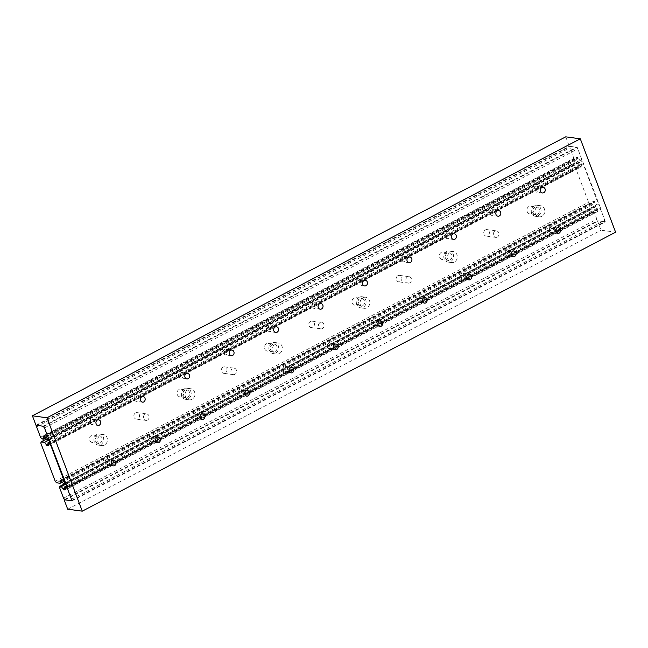 <?xml version="1.0" encoding="UTF-8"?>
<svg xmlns="http://www.w3.org/2000/svg" width="648" height="648" viewBox="0 0 648 648"><rect width="100%" height="100%" fill="white"/><g stroke="black" fill="none" stroke-linecap="round" stroke-linejoin="round"><path stroke-width="0.49" stroke-dasharray="3.24 2.43" d="M97.5 436.031A3.872 3.378 97.7 0 0 95.45 440.138A3.872 3.378 97.7 0 0 98.294 443.362A3.872 3.378 97.7 0 0 100.14 443.03A3.872 3.378 97.7 0 0 102.182 438.915A3.872 3.378 97.7 0 0 99.338 435.691A3.872 3.378 97.7 0 0 97.5 436.031M91.619 435.229A3.872 3.378 97.7 0 0 89.57 439.336A3.872 3.378 97.7 0 0 92.413 442.56A3.872 3.378 97.7 0 0 94.26 442.228A3.872 3.378 97.7 0 0 96.301 438.113A3.872 3.378 97.7 0 0 93.458 434.889A3.872 3.378 97.7 0 0 91.619 435.229M104.458 445.087A5.589 4.884 -82.3 0 1 101.793 445.573A5.589 4.884 -82.3 0 1 97.686 440.915A5.589 4.884 -82.3 0 1 100.634 434.978A5.589 4.884 -82.3 0 1 103.299 434.492A5.589 4.884 -82.3 0 1 107.406 439.15A5.589 4.884 -82.3 0 1 104.458 445.087M96.908 434.468A5.589 4.884 97.7 0 0 93.952 440.413A5.589 4.884 97.7 0 0 98.067 445.071A5.589 4.884 97.7 0 0 100.732 444.585A5.589 4.884 97.7 0 0 103.68 438.639A5.589 4.884 97.7 0 0 99.573 433.99A5.589 4.884 97.7 0 0 96.908 434.468M534.835 207.271A3.872 3.378 97.7 0 0 532.794 211.386A3.872 3.378 97.7 0 0 535.637 214.609A3.872 3.378 97.7 0 0 537.476 214.269A3.872 3.378 97.7 0 0 539.525 210.163A3.872 3.378 97.7 0 0 536.674 206.939A3.872 3.378 97.7 0 0 534.835 207.271M528.954 206.477A3.872 3.378 97.7 0 0 526.913 210.584A3.872 3.378 97.7 0 0 529.756 213.808A3.872 3.378 97.7 0 0 531.595 213.476A3.872 3.378 97.7 0 0 533.644 209.361A3.872 3.378 97.7 0 0 530.801 206.137A3.872 3.378 97.7 0 0 528.954 206.477M541.793 216.335A5.589 4.884 -82.3 0 1 539.128 216.821A5.589 4.884 -82.3 0 1 535.021 212.163A5.589 4.884 -82.3 0 1 537.978 206.226A5.589 4.884 -82.3 0 1 540.643 205.74A5.589 4.884 -82.3 0 1 544.749 210.398A5.589 4.884 -82.3 0 1 541.793 216.335M534.244 205.716A5.589 4.884 97.7 0 0 531.295 211.661A5.589 4.884 97.7 0 0 535.402 216.311A5.589 4.884 97.7 0 0 538.067 215.825A5.589 4.884 97.7 0 0 541.015 209.887A5.589 4.884 97.7 0 0 536.909 205.23A5.589 4.884 97.7 0 0 534.244 205.716M184.964 390.274A3.872 3.378 97.7 0 0 182.922 394.389A3.872 3.378 97.7 0 0 185.765 397.613A3.872 3.378 97.7 0 0 187.604 397.273A3.872 3.378 97.7 0 0 189.653 393.166A3.872 3.378 97.7 0 0 186.81 389.942A3.872 3.378 97.7 0 0 184.964 390.274M179.083 389.48A3.872 3.378 97.7 0 0 177.042 393.587A3.872 3.378 97.7 0 0 179.885 396.811A3.872 3.378 97.7 0 0 181.732 396.479A3.872 3.378 97.7 0 0 183.773 392.364A3.872 3.378 97.7 0 0 180.93 389.14A3.872 3.378 97.7 0 0 179.083 389.48M191.921 399.338A5.589 4.884 -82.3 0 1 189.265 399.824A5.589 4.884 -82.3 0 1 185.15 395.167A5.589 4.884 -82.3 0 1 188.106 389.229A5.589 4.884 -82.3 0 1 190.771 388.743A5.589 4.884 -82.3 0 1 194.878 393.401A5.589 4.884 -82.3 0 1 191.921 399.338M184.372 388.719A5.589 4.884 97.7 0 0 181.424 394.664A5.589 4.884 97.7 0 0 185.531 399.314A5.589 4.884 97.7 0 0 188.195 398.828A5.589 4.884 97.7 0 0 191.144 392.891A5.589 4.884 97.7 0 0 187.037 388.233A5.589 4.884 97.7 0 0 184.372 388.719M272.427 344.525A3.872 3.378 97.7 0 0 270.386 348.64A3.872 3.378 97.7 0 0 273.229 351.856A3.872 3.378 97.7 0 0 275.076 351.524A3.872 3.378 97.7 0 0 277.117 347.417A3.872 3.378 97.7 0 0 274.274 344.193A3.872 3.378 97.7 0 0 272.427 344.525M266.555 343.724A3.872 3.378 97.7 0 0 264.506 347.838A3.872 3.378 97.7 0 0 267.349 351.062A3.872 3.378 97.7 0 0 269.195 350.722A3.872 3.378 97.7 0 0 271.237 346.615A3.872 3.378 97.7 0 0 268.394 343.391A3.872 3.378 97.7 0 0 266.555 343.724M279.393 353.589A5.589 4.884 -82.3 0 1 276.728 354.075A5.589 4.884 -82.3 0 1 272.622 349.418A5.589 4.884 -82.3 0 1 275.57 343.481A5.589 4.884 -82.3 0 1 278.235 342.995A5.589 4.884 -82.3 0 1 282.342 347.652A5.589 4.884 -82.3 0 1 279.393 353.589M271.844 342.97A5.589 4.884 97.7 0 0 268.888 348.908A5.589 4.884 97.7 0 0 273.002 353.565A5.589 4.884 97.7 0 0 275.667 353.079A5.589 4.884 97.7 0 0 278.616 347.142A5.589 4.884 97.7 0 0 274.509 342.484A5.589 4.884 97.7 0 0 271.844 342.97M359.899 298.777A3.872 3.378 97.7 0 0 357.858 302.883A3.872 3.378 97.7 0 0 360.701 306.107A3.872 3.378 97.7 0 0 362.54 305.775A3.872 3.378 97.7 0 0 364.589 301.66A3.872 3.378 97.7 0 0 361.746 298.436A3.872 3.378 97.7 0 0 359.899 298.777M354.019 297.975A3.872 3.378 97.7 0 0 351.977 302.089A3.872 3.378 97.7 0 0 354.821 305.305A3.872 3.378 97.7 0 0 356.659 304.973A3.872 3.378 97.7 0 0 358.709 300.866A3.872 3.378 97.7 0 0 355.865 297.643A3.872 3.378 97.7 0 0 354.019 297.975M366.857 307.841A5.589 4.884 -82.3 0 1 364.2 308.318A5.589 4.884 -82.3 0 1 360.086 303.669A5.589 4.884 -82.3 0 1 363.042 297.724A5.589 4.884 -82.3 0 1 365.707 297.246A5.589 4.884 -82.3 0 1 369.814 301.895A5.589 4.884 -82.3 0 1 366.857 307.841M359.308 297.221A5.589 4.884 97.7 0 0 356.36 303.159A5.589 4.884 97.7 0 0 360.466 307.816A5.589 4.884 97.7 0 0 363.131 307.33A5.589 4.884 97.7 0 0 366.079 301.393A5.589 4.884 97.7 0 0 361.973 296.735A5.589 4.884 97.7 0 0 359.308 297.221M447.363 253.028A3.872 3.378 97.7 0 0 445.322 257.135A3.872 3.378 97.7 0 0 448.165 260.358A3.872 3.378 97.7 0 0 450.012 260.026A3.872 3.378 97.7 0 0 452.053 255.911A3.872 3.378 97.7 0 0 449.21 252.688A3.872 3.378 97.7 0 0 447.363 253.028M441.49 252.226A3.872 3.378 97.7 0 0 439.441 256.333A3.872 3.378 97.7 0 0 442.284 259.556A3.872 3.378 97.7 0 0 444.131 259.224A3.872 3.378 97.7 0 0 446.172 255.109A3.872 3.378 97.7 0 0 443.329 251.886A3.872 3.378 97.7 0 0 441.49 252.226M454.329 262.084A5.589 4.884 -82.3 0 1 451.664 262.57A5.589 4.884 -82.3 0 1 447.557 257.912A5.589 4.884 -82.3 0 1 450.506 251.975A5.589 4.884 -82.3 0 1 453.171 251.489A5.589 4.884 -82.3 0 1 457.277 256.146A5.589 4.884 -82.3 0 1 454.329 262.084M446.78 251.465A5.589 4.884 97.7 0 0 443.823 257.41A5.589 4.884 97.7 0 0 447.938 262.067A5.589 4.884 97.7 0 0 450.595 261.581A5.589 4.884 97.7 0 0 453.551 255.636A5.589 4.884 97.7 0 0 449.445 250.987A5.589 4.884 97.7 0 0 446.78 251.465M147.388 420.098A3.248 2.843 -82.3 0 1 145.841 420.382A3.248 2.843 -82.3 0 1 143.451 417.677A3.248 2.843 -82.3 0 1 145.168 414.218A3.248 2.843 -82.3 0 1 146.715 413.942A3.248 2.843 -82.3 0 1 149.105 416.648A3.248 2.843 -82.3 0 1 147.388 420.098M135.562 412.914A3.248 2.843 97.7 0 0 133.844 416.364A3.248 2.843 97.7 0 0 136.234 419.07A3.248 2.843 97.7 0 0 137.781 418.786A3.248 2.843 97.7 0 0 139.498 415.336A3.248 2.843 97.7 0 0 137.109 412.63A3.248 2.843 97.7 0 0 135.562 412.914M497.259 237.095A3.248 2.843 -82.3 0 1 495.712 237.379A3.248 2.843 -82.3 0 1 493.322 234.673A3.248 2.843 -82.3 0 1 495.04 231.215A3.248 2.843 -82.3 0 1 496.587 230.939A3.248 2.843 -82.3 0 1 498.976 233.644A3.248 2.843 -82.3 0 1 497.259 237.095M485.433 229.91A3.248 2.843 97.7 0 0 483.716 233.361A3.248 2.843 97.7 0 0 486.105 236.066A3.248 2.843 97.7 0 0 487.652 235.783A3.248 2.843 97.7 0 0 489.37 232.332A3.248 2.843 97.7 0 0 486.98 229.627A3.248 2.843 97.7 0 0 485.433 229.91M234.859 374.35A3.248 2.843 -82.3 0 1 233.312 374.625A3.248 2.843 -82.3 0 1 230.923 371.92A3.248 2.843 -82.3 0 1 232.64 368.469A3.248 2.843 -82.3 0 1 234.187 368.186A3.248 2.843 -82.3 0 1 236.577 370.891A3.248 2.843 -82.3 0 1 234.859 374.35M223.025 367.165A3.248 2.843 97.7 0 0 221.316 370.616A3.248 2.843 97.7 0 0 223.698 373.321A3.248 2.843 97.7 0 0 225.253 373.037A3.248 2.843 97.7 0 0 226.962 369.587A3.248 2.843 97.7 0 0 224.581 366.881A3.248 2.843 97.7 0 0 223.025 367.165M322.323 328.593A3.248 2.843 -82.3 0 1 320.776 328.876A3.248 2.843 -82.3 0 1 318.387 326.171A3.248 2.843 -82.3 0 1 320.104 322.72A3.248 2.843 -82.3 0 1 321.651 322.437A3.248 2.843 -82.3 0 1 324.041 325.142A3.248 2.843 -82.3 0 1 322.323 328.593M310.497 321.408A3.248 2.843 97.7 0 0 308.78 324.867A3.248 2.843 97.7 0 0 311.17 327.572A3.248 2.843 97.7 0 0 312.717 327.289A3.248 2.843 97.7 0 0 314.434 323.838A3.248 2.843 97.7 0 0 312.044 321.133A3.248 2.843 97.7 0 0 310.497 321.408M409.795 282.844A3.248 2.843 -82.3 0 1 408.248 283.127A3.248 2.843 -82.3 0 1 405.859 280.422A3.248 2.843 -82.3 0 1 407.576 276.971A3.248 2.843 -82.3 0 1 409.123 276.688A3.248 2.843 -82.3 0 1 411.512 279.393A3.248 2.843 -82.3 0 1 409.795 282.844M397.961 275.659A3.248 2.843 97.7 0 0 396.252 279.11A3.248 2.843 97.7 0 0 398.633 281.823A3.248 2.843 97.7 0 0 400.189 281.54A3.248 2.843 97.7 0 0 401.898 278.081A3.248 2.843 97.7 0 0 399.516 275.376A3.248 2.843 97.7 0 0 397.961 275.659M582.746 164.017L581.313 163.831L581.361 166.787L580.3 166.641L578 163.377L574.395 162.883L574.169 164.211L588.562 202.289L589.866 203.82L593.471 204.314L593.422 201.35L594.483 201.496L596.784 204.768L598.209 204.962L598.355 204.096L583.597 165.021L582.746 164.017L50.366 442.487M50.066 441.701L581.313 163.831M47.652 444.755L580.989 165.791M48.025 445.751L581.361 166.787M47.806 445.168L580.3 166.641M47.774 443.993L579.928 165.645M49.305 439.911L578 163.377M46.3 439.109L574.395 162.883M40.832 443.183L574.169 164.211M55.218 481.253L588.562 202.289M56.522 482.792L589.866 203.82M62.159 482.217L593.471 204.314M61.301 480.881L593.795 202.346M60.078 480.322L593.422 201.35M61.139 480.468L594.483 201.496M61.52 481.464L594.856 202.492M63.447 483.732L596.784 204.768M65.837 483.424L598.209 204.962M65.586 482.76L598.355 204.096M50.819 443.694L583.597 165.021M91.093 419.183A2.851 2.487 97.7 0 0 93.037 424.335A2.851 2.487 97.7 0 0 91.093 419.183M550.832 227.173A2.851 2.487 97.7 0 0 552.776 232.332A2.851 2.487 97.7 0 0 550.832 227.173M106.377 459.651A2.851 2.487 97.7 0 0 108.329 464.802A2.851 2.487 97.7 0 0 106.377 459.651M135.537 395.936A2.851 2.487 97.7 0 0 137.481 401.088A2.851 2.487 97.7 0 0 135.537 395.936M150.822 436.404A2.851 2.487 97.7 0 0 152.774 441.555A2.851 2.487 97.7 0 0 150.822 436.404M179.982 372.689A2.851 2.487 97.7 0 0 181.926 377.841A2.851 2.487 97.7 0 0 179.982 372.689M195.267 413.157A2.851 2.487 97.7 0 0 197.219 418.308A2.851 2.487 97.7 0 0 195.267 413.157M224.427 349.442A2.851 2.487 97.7 0 0 226.371 354.594A2.851 2.487 97.7 0 0 224.427 349.442M239.711 389.91A2.851 2.487 97.7 0 0 241.664 395.061A2.851 2.487 97.7 0 0 239.711 389.91M268.871 326.187A2.851 2.487 97.7 0 0 270.815 331.347A2.851 2.487 97.7 0 0 268.871 326.187M284.156 366.655A2.851 2.487 97.7 0 0 286.108 371.814A2.851 2.487 97.7 0 0 284.156 366.655M313.316 302.94A2.851 2.487 97.7 0 0 315.26 308.1A2.851 2.487 97.7 0 0 313.316 302.94M328.601 343.408A2.851 2.487 97.7 0 0 330.553 348.567A2.851 2.487 97.7 0 0 328.601 343.408M357.761 279.693A2.851 2.487 97.7 0 0 359.705 284.853A2.851 2.487 97.7 0 0 357.761 279.693M373.054 320.161A2.851 2.487 97.7 0 0 374.998 325.32A2.851 2.487 97.7 0 0 373.054 320.161M402.206 256.446A2.851 2.487 97.7 0 0 404.149 261.606A2.851 2.487 97.7 0 0 402.206 256.446M417.498 296.914A2.851 2.487 97.7 0 0 419.442 302.073A2.851 2.487 97.7 0 0 417.498 296.914M446.65 233.199A2.851 2.487 97.7 0 0 448.594 238.359A2.851 2.487 97.7 0 0 446.65 233.199M461.943 273.667A2.851 2.487 97.7 0 0 463.887 278.826A2.851 2.487 97.7 0 0 461.943 273.667M491.095 209.952A2.851 2.487 97.7 0 0 493.039 215.112A2.851 2.487 97.7 0 0 491.095 209.952M506.388 250.42A2.851 2.487 97.7 0 0 508.332 255.579A2.851 2.487 97.7 0 0 506.388 250.42M535.54 186.705A2.851 2.487 97.7 0 0 537.484 191.865A2.851 2.487 97.7 0 0 535.54 186.705M67.303 487.32L600.259 208.3L605.386 221.859L597.464 220.782L601.028 230.218L615.6 232.203M67.23 487.11L600.259 208.3M72.041 500.823L605.386 221.859M64.646 499.47L597.464 220.782M67.692 509.19L601.028 230.218M565.736 136.833L569.309 146.27L577.23 147.347L600.647 208.348M35.964 425.234L569.309 146.27M43.894 426.319L577.23 147.347M49.013 439.879L582.35 160.907M49.402 439.927L582.738 160.963M576.396 147.234L570.159 146.383L569.924 147.833L573.869 158.29L575.286 159.959L576.72 160.153L576.671 157.197L577.733 157.334L580.033 160.607L581.531 160.809L581.766 159.359L577.814 148.902L576.396 147.234L43.06 426.206M36.823 425.355L570.159 146.383M36.58 426.797L569.924 147.833M40.532 437.254L573.869 158.29M41.95 438.923L575.286 159.959M45.409 438.056L576.72 160.153M44.55 436.72L577.044 158.185M43.327 436.161L576.671 157.197M44.388 436.307L577.733 157.334M44.769 437.303L578.105 158.331M46.697 439.571L580.033 160.607M48.843 439.433L581.531 160.809M48.43 438.332L581.766 159.359M44.477 427.874L577.814 148.902M597.602 209.936L597.983 210.932L596.921 210.786L594.613 207.522L593.187 207.328L592.944 208.769L596.897 219.226L598.315 220.895L604.552 221.746L604.795 220.304L600.842 209.839L599.424 208.17L597.934 207.968L597.602 209.936L64.265 488.9M64.638 489.896L597.983 210.932M64.419 489.313L596.921 210.786M64.395 488.13L596.541 209.79M66.047 483.991L594.613 207.522M64.476 483.87L593.187 207.328M59.608 487.733L592.944 208.769M63.561 498.199L596.897 219.226M64.978 499.867L598.315 220.895M71.871 500.369L604.552 221.746M71.458 499.268L604.795 220.304M67.505 488.811L600.842 209.839M67.052 486.64L599.424 208.17M66.736 485.814L597.934 207.968M98.294 443.362L92.413 442.56M101.793 445.573L98.067 445.071M535.637 214.609L529.756 213.808M539.128 216.821L535.402 216.311M185.765 397.613L179.885 396.811M189.265 399.824L185.531 399.314M273.229 351.856L267.349 351.062M276.728 354.075L273.002 353.565M360.701 306.107L354.821 305.305M364.2 308.318L360.466 307.816M448.165 260.358L442.284 259.556M451.664 262.57L447.938 262.067M145.841 420.382L136.234 419.07M495.712 237.379L486.105 236.066M233.312 374.625L223.698 373.321M320.776 328.876L311.17 327.572M408.248 283.127L398.633 281.823M399.516 275.376L409.123 276.688M312.044 321.133L321.651 322.437M224.581 366.881L234.187 368.186M486.98 229.627L496.587 230.939M137.109 412.63L146.715 413.942M449.445 250.987L453.171 251.489M443.329 251.886L449.21 252.688M361.973 296.735L365.707 297.246M355.865 297.643L361.746 298.436M274.509 342.484L278.235 342.995M268.394 343.391L274.274 344.193M187.037 388.233L190.771 388.743M180.93 389.14L186.81 389.942M536.909 205.23L540.643 205.74M530.801 206.137L536.674 206.939M99.573 433.99L103.299 434.492M93.458 434.889L99.338 435.691M97.945 425.436L91.676 424.586M557.685 233.426L551.416 232.575M113.238 465.904L106.969 465.053M142.39 402.189L136.121 401.339M157.683 442.657L151.413 441.806M186.835 378.942L180.565 378.084M202.127 419.41L195.858 418.551M231.279 355.695L225.01 354.837M246.572 396.163L240.303 395.304M275.724 332.448L269.455 331.59M291.017 372.916L284.747 372.057M320.169 309.201L313.899 308.343M335.462 349.669L329.192 348.81M364.613 285.954L358.344 285.096M379.906 326.422L373.637 325.563M409.058 262.699L402.797 261.849M424.351 303.167L418.082 302.316M453.503 239.452L447.242 238.602M468.796 279.92L462.526 279.069M497.948 216.205L491.686 215.355M513.24 256.673L506.971 255.822M542.392 192.958L536.131 192.108M536.892 186.462L543.162 187.312M507.74 250.177L514.01 251.027M492.448 209.709L498.717 210.56M463.296 273.424L469.565 274.274M448.003 232.956L454.272 233.806M418.851 296.671L425.12 297.521M403.558 256.203L409.828 257.054M374.406 319.918L380.676 320.768M359.114 279.45L365.383 280.3M329.962 343.165L336.231 344.015M314.669 302.697L320.938 303.548M285.517 366.412L291.786 367.262M270.224 325.944L276.494 326.795M241.072 389.659L247.342 390.509M225.779 349.191L232.049 350.041M196.628 412.906L202.889 413.756M181.335 372.438L187.604 373.289M152.183 436.153L158.444 437.003M136.89 395.685L143.159 396.536M107.738 459.4L113.999 460.25M552.185 226.93L558.455 227.78M92.445 418.932L98.715 419.783"/><path stroke-width="0.97" d="M47.976 442.795L49.402 442.989L50.252 443.993L65.019 483.06L64.873 483.926L63.447 483.732L61.139 480.468L60.078 480.322L60.126 483.278L56.522 482.792L55.218 481.253L40.832 443.183L41.059 441.855L44.655 442.341L46.964 445.613L48.025 445.751L47.976 442.795L50.066 441.701M49.402 442.989L50.366 442.487M46.964 445.613L47.806 445.168M46.583 444.617L47.774 443.993M44.655 442.341L49.305 439.911M41.059 441.855L46.3 439.109M60.126 483.278L62.159 482.217M60.458 481.318L61.301 480.881M64.873 483.926L65.837 483.424M65.019 483.06L65.586 482.76M50.252 443.993L50.819 443.694M99.298 425.185A2.851 2.487 -82.3 0 1 97.354 420.034A2.851 2.487 -82.3 0 1 99.298 425.185M559.046 233.183A2.851 2.487 -82.3 0 1 557.094 228.023A2.851 2.487 -82.3 0 1 559.046 233.183M114.591 465.653A2.851 2.487 -82.3 0 1 112.647 460.501A2.851 2.487 -82.3 0 1 114.591 465.653M143.743 401.938A2.851 2.487 -82.3 0 1 141.799 396.787A2.851 2.487 -82.3 0 1 143.743 401.938M159.035 442.406A2.851 2.487 -82.3 0 1 157.091 437.254A2.851 2.487 -82.3 0 1 159.035 442.406M188.187 378.691A2.851 2.487 -82.3 0 1 186.243 373.54A2.851 2.487 -82.3 0 1 188.187 378.691M203.48 419.159A2.851 2.487 -82.3 0 1 201.536 414.007A2.851 2.487 -82.3 0 1 203.48 419.159M232.632 355.444A2.851 2.487 -82.3 0 1 230.688 350.293A2.851 2.487 -82.3 0 1 232.632 355.444M247.925 395.912A2.851 2.487 -82.3 0 1 245.981 390.76A2.851 2.487 -82.3 0 1 247.925 395.912M277.085 332.197A2.851 2.487 -82.3 0 1 275.133 327.046A2.851 2.487 -82.3 0 1 277.085 332.197M292.37 372.665A2.851 2.487 -82.3 0 1 290.426 367.513A2.851 2.487 -82.3 0 1 292.37 372.665M321.529 308.95A2.851 2.487 -82.3 0 1 319.577 303.799A2.851 2.487 -82.3 0 1 321.529 308.95M336.814 349.418A2.851 2.487 -82.3 0 1 334.87 344.266A2.851 2.487 -82.3 0 1 336.814 349.418M365.974 285.703A2.851 2.487 -82.3 0 1 364.022 280.552A2.851 2.487 -82.3 0 1 365.974 285.703M381.259 326.171A2.851 2.487 -82.3 0 1 379.315 321.019A2.851 2.487 -82.3 0 1 381.259 326.171M410.419 262.456A2.851 2.487 -82.3 0 1 408.467 257.305A2.851 2.487 -82.3 0 1 410.419 262.456M425.704 302.924A2.851 2.487 -82.3 0 1 423.76 297.772A2.851 2.487 -82.3 0 1 425.704 302.924M454.864 239.209A2.851 2.487 -82.3 0 1 452.911 234.049A2.851 2.487 -82.3 0 1 454.864 239.209M470.148 279.677A2.851 2.487 -82.3 0 1 468.204 274.525A2.851 2.487 -82.3 0 1 470.148 279.677M499.308 215.962A2.851 2.487 -82.3 0 1 497.356 210.803A2.851 2.487 -82.3 0 1 499.308 215.962M514.593 256.43A2.851 2.487 -82.3 0 1 512.649 251.27A2.851 2.487 -82.3 0 1 514.593 256.43M543.753 192.715A2.851 2.487 -82.3 0 1 541.801 187.556A2.851 2.487 -82.3 0 1 543.753 192.715M66.922 487.264L72.041 500.823L64.12 499.746L67.692 509.19L82.264 511.167L46.972 417.782L32.4 415.797L35.964 425.234L43.894 426.319L67.23 487.11M64.12 499.746L64.646 499.47M82.264 511.167L615.6 232.203L580.308 138.81L565.736 136.833L32.4 415.797M46.972 417.782L580.308 138.81M43.376 439.117L43.327 436.161L44.388 436.307L46.697 439.571L48.187 439.773L48.43 438.332L44.477 427.874L43.06 426.206L36.823 425.355L36.58 426.797L40.532 437.254L41.95 438.923L43.376 439.117L45.409 438.056M43.708 437.157L44.55 436.72M48.187 439.773L48.843 439.433M64.598 486.94L66.088 487.142L67.505 488.811L71.458 499.268L71.215 500.71L64.978 499.867L63.561 498.199L59.608 487.733L59.851 486.292L61.277 486.486L63.577 489.75L64.638 489.896L64.598 486.94L66.736 485.814M63.577 489.75L64.419 489.313M63.204 488.754L64.395 488.13M61.277 486.486L66.047 483.991M59.851 486.292L64.476 483.87M71.215 500.71L71.871 500.369M66.088 487.142L67.052 486.64"/></g></svg>

